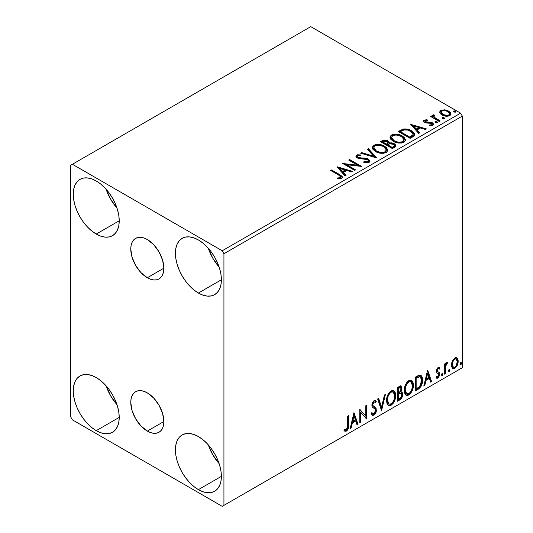 <?xml version="1.0" encoding="UTF-8"?>
<svg xmlns="http://www.w3.org/2000/svg" width="533" height="533" viewBox="0 0 533 533"><rect width="100%" height="100%" fill="white"/><g stroke="black" fill="none" stroke-linecap="round" stroke-linejoin="round"><path stroke-width="0.8" d="M147.321 277.746A23.405 13.512 60 0 1 132.031 257.119A23.405 13.512 60 0 1 135.615 238.364A23.405 13.512 60 0 1 147.321 239.524L153.651 244.634L159.021 251.876L162.605 260.151L163.871 268.192L147.321 277.746L140.985 272.636L135.615 265.394L132.031 257.119L130.772 249.078L131.085 245.533L132.031 242.495L133.556 240.077L135.615 238.364L138.127 237.438L140.985 237.325L144.09 238.031L147.321 239.524A23.405 13.512 60 0 1 162.605 260.151A23.405 13.512 60 0 1 159.021 278.906L156.515 279.832L153.651 279.945L150.546 279.239L147.321 277.746L163.871 268.192L163.551 271.737L162.605 274.775L161.079 277.193L159.021 278.906A23.405 13.512 60 0 1 147.321 277.746M147.321 431.09A23.405 13.512 60 0 1 132.031 410.47A23.405 13.512 60 0 1 135.615 391.715A23.405 13.512 60 0 1 147.321 392.874L153.651 397.984L159.021 405.227L162.605 413.495L163.871 421.536L147.321 431.09L140.985 425.98L135.615 418.738L132.031 410.47L130.772 402.428L131.085 398.884L132.031 395.846L133.556 393.421L135.615 391.715L138.127 390.782L140.985 390.669L144.09 391.375L147.321 392.874A23.405 13.512 60 0 1 162.605 413.495A23.405 13.512 60 0 1 159.021 432.25L156.515 433.182L153.651 433.296L150.546 432.589L147.321 431.09L163.871 421.536L163.551 425.081L162.605 428.126L161.079 430.544L159.021 432.25A23.405 13.512 60 0 1 147.321 431.09M208.303 444.868A32.506 18.768 -120 0 0 219.136 463.637L212.787 454.789L208.303 444.868M198.396 489.64A32.506 18.768 60 0 1 177.163 460.992A32.506 18.768 60 0 1 182.146 434.948A32.506 18.768 60 0 1 198.396 436.56L202.88 439.658L207.19 443.656L211.168 448.4L214.646 453.716L217.511 459.386L219.629 465.202L220.942 470.939L221.382 476.369L198.396 489.64L193.912 486.542L189.601 482.538L185.624 477.795L182.146 472.485L179.288 466.808L177.163 460.992L175.85 455.262L175.41 449.825L175.85 444.902L177.163 440.684L179.288 437.32L182.146 434.948L185.624 433.655L189.601 433.502L193.912 434.482L198.396 436.56A32.506 18.768 60 0 1 219.629 465.202A32.506 18.768 60 0 1 214.646 491.246L211.168 492.539L207.19 492.699L202.88 491.719L198.396 489.64L221.382 476.369L220.942 481.292L219.629 485.516L217.511 488.874L214.646 491.246A32.506 18.768 60 0 1 198.396 489.64M106.147 189.288A32.506 18.768 -120 0 0 116.98 208.057L110.637 199.209L106.147 189.288M96.24 234.06A32.506 18.768 60 0 1 75.006 205.418A32.506 18.768 60 0 1 79.99 179.368A32.506 18.768 60 0 1 96.24 180.98L100.724 184.078L105.034 188.076L109.012 192.826L112.496 198.136L115.355 203.806L117.473 209.622L118.786 215.359L119.225 220.789L96.24 234.06L91.756 230.962L87.445 226.965L83.468 222.214L79.99 216.904L77.132 211.228L75.006 205.418L73.694 199.682L73.254 194.252L73.694 189.328L75.006 185.104L77.132 181.74L79.99 179.368L83.468 178.082L87.445 177.922L91.756 178.901L96.24 180.98A32.506 18.768 60 0 1 117.473 209.622A32.506 18.768 60 0 1 112.496 235.673L109.012 236.958L105.034 237.118L100.724 236.139L96.24 234.06L119.225 220.789L118.786 225.712L117.473 229.936L115.355 233.301L112.496 235.673A32.506 18.768 60 0 1 96.24 234.06M208.303 248.265A32.506 18.768 -120 0 0 219.136 267.033L212.787 258.192L208.303 248.265M198.396 293.037A32.506 18.768 60 0 1 177.163 264.395A32.506 18.768 60 0 1 182.146 238.351A32.506 18.768 60 0 1 198.396 239.957L202.88 243.055L207.19 247.059L211.168 251.803L214.646 257.113L217.511 262.789L219.629 268.599L220.942 274.335L221.382 279.772L198.396 293.037L193.912 289.939L189.601 285.941L185.624 281.191L182.146 275.881L179.288 270.211L177.163 264.395L175.85 258.658L175.41 253.228L175.85 248.305L177.163 244.081L179.288 240.716L182.146 238.351L185.624 237.058L189.601 236.899L193.912 237.878L198.396 239.957A32.506 18.768 60 0 1 219.629 268.605A32.506 18.768 60 0 1 214.646 294.649L211.168 295.942L207.19 296.095L202.88 295.115L198.396 293.037L221.382 279.772L220.942 284.689L219.629 288.913L217.511 292.277L214.646 294.649A32.506 18.768 60 0 1 198.396 293.037M106.147 385.885A32.506 18.768 -120 0 0 116.98 404.654L110.637 395.812L106.147 385.885M96.24 430.657A32.506 18.768 60 0 1 75.006 402.015A32.506 18.768 60 0 1 79.99 375.972A32.506 18.768 60 0 1 96.24 377.577L100.724 380.675L105.034 384.679L109.012 389.423L112.496 394.733L115.355 400.41L117.473 406.219L118.786 411.956L119.225 417.392L96.24 430.657L91.756 427.559L87.445 423.562L83.468 418.811L79.99 413.501L77.132 407.832L75.006 402.015L73.694 396.279L73.254 390.849L73.694 385.925L75.006 381.701L77.132 378.337L79.99 375.972L83.468 374.679L87.445 374.519L91.756 375.499L96.24 377.577A32.506 18.768 60 0 1 117.473 406.226A32.506 18.768 60 0 1 112.496 432.27L109.012 433.562L105.034 433.715L100.724 432.736L96.24 430.657L119.225 417.392L118.786 422.309L117.473 426.533L115.355 429.898L112.496 432.27A32.506 18.768 60 0 1 96.24 430.657M373.793 147.748L374.972 145.955C378.097 144.876 381.008 145.136 383.687 146.735L386.298 149.906L385.053 151.778C381.961 152.851 379.076 152.591 376.411 150.999L373.793 147.748L373.786 148.527L376.411 151.785L374.892 150.679L373.793 148.401M70.702 165.25L70.702 416.899L72.401 419.844L222.234 506.35L462.298 367.75L223.933 505.364L223.933 253.721L462.298 116.101L462.298 367.75L462.298 116.101L460.599 113.156L222.234 250.77L72.401 164.271L310.766 26.65L460.599 113.156L310.766 26.65L70.702 165.25L70.702 416.899L72.401 419.844L222.234 506.35L223.933 505.364L223.933 253.721L222.234 250.77L72.401 164.271L70.702 165.25M456.441 357.583L457.281 358.136L454.816 357.903L452.337 361.001L451.498 364.112L451.644 366.744L452.637 368.39L454.043 368.643L455.582 367.757L457.354 365.078L458.067 362.6L458.127 360.281L457.281 358.136L456.235 357.536L454.816 357.903L452.337 361.001L451.451 365.078L452.817 368.51L454.816 368.316C457.074 366.411 458.193 364.039 458.173 361.201L456.801 357.736M444.422 374.139L445.335 373.606L445.628 365.924L446.301 364.266L447.194 363.719L447.473 362.353L446.387 362.926L445.335 365.032L445.335 363.553L444.422 364.079L444.422 374.139L445.335 373.606L445.481 366.697L447.627 362.4L446.934 362.453L445.335 365.032L445.335 363.553L444.422 364.079L444.422 374.139M438.506 368.643L437.446 368.383L439.299 369.156L439.838 367.983L438.985 367.43L439.838 367.983L438.066 367.57L437.307 368.25L436.34 371.608L436.833 372.873L438.706 373.806L438.852 375.245L437.8 376.904L436.54 376.571L436.021 377.804L437.06 378.337L438.126 377.937L439.725 375.125L439.538 372.674L437.646 371.621L437.24 370.642L437.926 368.923L438.499 368.669L439.299 369.156L439.838 367.983L439.085 367.464L438.066 367.57L436.32 371.221L436.614 372.6L438.706 373.806L438.919 374.639L437.8 376.904L436.54 376.571L436.021 377.804L436.414 378.177M418.005 389.39L420.917 386.592L422.349 382.581L422.309 377.544L421.643 375.978L420.244 375.059L418.485 375.439L415.234 377.224L415.234 390.989L418.005 389.39L417.326 388.997L415.234 390.203L417.326 388.997L418.005 389.39C421.183 387.051 422.709 383.94 422.569 380.049L420.903 375.292L419.877 375.045L415.234 377.224L415.234 390.989L418.005 389.39M397.511 401.222L401.502 398.304L402.708 394.313L402.255 392.461L400.829 391.882L401.882 389.17L401.576 386.592L400.336 385.999L397.511 387.458L397.511 401.222L399.897 399.843C401.755 398.437 402.695 396.592 402.708 394.313L401.835 392.061L400.829 391.882L401.942 388.31L401.122 386.099L397.511 387.458L397.511 401.222M381.468 410.483L385.439 394.427L384.446 395.006L381.548 407.119L378.65 398.351L377.65 398.931L381.621 410.397L385.439 394.427L384.446 395.006L381.548 407.119L378.65 398.351L377.65 398.931L381.468 410.483M360.688 422.482L360.688 412.242L366.651 419.038L366.651 405.28L365.731 405.806L365.731 416.073L359.768 409.251L359.768 423.009L360.688 422.482L359.768 422.223L360.688 422.482L360.688 412.242L366.651 419.038L366.651 405.28L365.731 405.806L365.731 416.073L359.768 409.251L359.768 423.009L360.688 422.482M344.185 430.771L346.437 431.064L345.757 430.671L347.549 428.292L347.936 424.588C348.302 426.873 347.576 428.898 345.757 430.671L346.437 431.064C348.256 429.292 348.982 427.266 348.615 424.981L347.936 424.588L347.936 416.08L347.936 424.588L348.615 424.981L348.615 415.687L347.703 416.22L347.536 427.886L346.43 429.658L344.651 429.445L344.185 430.771L345.164 431.297L346.437 431.064L347.669 429.851L348.382 428.166L348.615 415.687L347.703 416.22L347.703 425.374L346.43 429.658L344.651 429.445L344.185 430.771L344.644 431.084M353.965 412.602L350.148 428.565L351.14 427.992L352.366 422.876L355.718 420.943L356.943 424.648L357.936 424.068L353.965 412.602L350.148 428.565L351.14 427.992L352.366 422.876L355.718 420.943L356.943 424.648L357.936 424.068L353.965 412.602M374.786 402.055L373.28 401.722L374.786 402.055L375.558 402.955L376.271 401.695L375.325 400.616L373.973 400.696L371.841 405.14L372.314 406.959L375.212 409.357L375.512 410.537L373.846 413.828L372.9 413.861L371.974 412.609L371.235 413.741L372.36 415.314L373.913 415.2L375.425 413.568L376.271 411.403L376.085 408.345L373.193 405.88L372.76 404.554L373.693 402.302L374.752 402.035L375.558 402.955L376.271 401.695L374.752 400.463L373.426 401.109L371.961 403.954L371.961 406.153L372.5 407.192L375.059 409.137L375.505 410.776L375.085 412.355L373.846 413.828L372.66 413.675L371.974 412.609L371.235 413.741L371.761 414.727L372.54 415.394L373.913 415.2L373.227 414.807L372.041 415.06M386.512 400.749L387.118 404.014L389.083 405.746L391.109 405.273L393.134 403.388L394.94 399.83L395.619 396.665L395.426 393.068L394.573 391.269L393.087 390.343L390.502 391.202L388.544 393.467L387.045 396.978L386.512 400.749L388.397 405.493L391.109 405.273C394.213 402.582 395.739 399.29 395.679 395.393L393.8 390.602L391.035 390.842C387.951 393.561 386.445 396.865 386.512 400.749M404.234 390.522L404.84 393.78L406.812 395.513L408.831 395.04L410.856 393.161L412.662 389.596L413.341 386.432L413.148 382.834L412.302 381.035L410.81 380.109L408.225 380.968L406.266 383.234L404.767 386.745L404.234 390.522L406.119 395.259L408.831 395.04C411.936 392.348 413.461 389.057 413.401 385.159L411.523 380.369L408.764 380.609C405.68 383.327 404.167 386.632 404.234 390.522M427.613 370.082L423.795 386.045L424.794 385.472L426.014 380.355L429.365 378.423L430.591 382.128L431.583 381.548L427.613 370.082L423.795 386.045L424.794 385.472L426.014 380.355L429.365 378.423L430.591 382.128L431.583 381.548L427.613 370.082M441.517 374.846L441.95 375.632L442.61 375.252L442.856 373.313L442.11 373.38L441.564 374.426L442.283 375.552L443.043 373.959L442.283 373.253L441.517 374.846M448.546 370.788L448.979 371.574L449.639 371.195L449.885 369.256L449.139 369.322L448.586 370.362L449.312 371.494L450.072 369.902L449.312 369.196L448.546 370.788M460.006 364.172L460.439 364.958L461.098 364.579L461.345 362.64L460.599 362.707L460.052 363.746L460.772 364.878L461.531 363.286L460.772 362.58L460.006 364.172M439.812 112.65L440.604 113.895L442.836 115.368L447.967 116.207L449.859 115.594L450.918 114.502L450.871 113.243L450.079 112.07L445.861 109.971L441.677 110.025L440.205 110.877L439.705 112.043L442.01 114.948C444.462 116.394 447.074 116.607 449.859 115.594L451.018 113.962L448.733 111.071L444.749 109.791L440.844 110.391L439.812 112.65L439.705 112.037M439.312 121.511L440.231 120.978L434.015 117.053L433.576 116.101L434.448 115.501L433.955 114.708L432.556 115.335L432.803 116.694L431.523 115.947L430.604 116.48L439.312 121.511L440.231 120.978L434.455 117.48L433.882 115.648L434.448 115.501L433.955 114.708L432.963 114.941L432.456 115.728L432.803 116.694L431.523 115.947L430.604 116.48L439.312 121.511M425.227 121.431L425.514 122.617L425.227 120.645L427.319 120.498L427.106 119.752L427.106 120.471L427.106 119.752L423.908 120.178L423.475 120.991L424.261 122.144L426.273 122.99L430.444 122.99L431.917 123.669L431.777 124.802L429.598 124.995L429.884 125.768L432.29 125.641L433.556 124.742L433.129 123.356L431.603 122.43L425.321 121.711L425.054 120.778L427.319 120.498L427.106 119.752L424.101 120.058L424.101 120.844L425.66 120.491M412.902 136.761L414.774 134.949L414.467 133.263L412.649 131.404L409.097 129.592L403.561 128.993L398.211 131.478L410.13 138.36L412.902 136.761L414.841 134.469L411.656 130.772C409.351 129.279 406.559 128.706 403.281 129.046L398.211 131.478L410.13 138.36L412.902 136.761M385.046 140.785L382.174 141.525C384.08 140.525 385.979 140.565 387.871 141.645L387.871 140.859C385.979 139.779 384.08 139.739 382.174 140.739L382.174 141.525L381.168 142.104L382.174 141.525L382.174 140.739L380.489 141.711L392.408 148.594L395.826 146.129L395.626 144.896L394.22 143.637L391.928 142.844L389.29 142.964L388.524 141.305L385.832 140.106L383.46 140.166L380.489 141.711L392.408 148.594L394.786 147.215L395.886 145.749L394.22 143.637L389.323 142.657M376.358 157.855L368.416 148.68L367.417 149.253L373.56 156.149L361.621 152.605L360.621 153.178L376.511 157.768L368.416 148.68L367.417 149.253L373.56 156.149L361.621 152.605L360.621 153.178L376.358 157.855M355.578 169.854L346.716 164.73L361.541 166.409L349.621 159.527L348.702 160.06L357.596 165.19L342.746 163.498L354.665 170.38L355.578 169.854L346.716 164.73L361.541 166.409L349.621 159.527L348.702 160.06L357.596 165.19L342.746 163.498L354.665 170.38L355.578 169.854M338.602 175.044L340.34 176.163L340.794 177.076L340.047 177.709L337.556 177.962L338.009 178.762L341.633 178.255L342.439 177.296L342.046 176.25L331.593 169.94L330.673 170.467L338.602 175.044L340.8 176.949L339.628 177.802L337.556 177.962L338.009 178.762L341.633 178.255L342.446 177.156L339.641 174.584L331.593 169.94L330.673 170.467L338.602 175.044M336.943 166.849L345.038 175.937L346.037 175.364L343.439 172.452L346.79 170.513L351.833 172.012L352.833 171.439L337.089 166.762L345.038 175.937L346.037 175.364L343.439 172.452L346.79 170.513L351.833 172.012L352.833 171.439L336.943 166.849M369.109 162.392L369.882 161.599L369.895 160.68L367.803 158.781L364.918 158.101L359.395 157.855L357.696 157.055L357.463 156.209L357.85 155.836L360.974 155.796L360.961 154.963L357.603 154.783L355.977 155.809L356.45 157.335L358.349 158.434L367.464 159.6L368.41 160.633L367.99 161.612L366.924 161.992L363.966 161.659L363.826 162.438L367.917 162.812L369.109 162.392L369.969 161.153L368.396 159.081L358.156 157.402L357.403 156.455L357.85 155.836L360.974 155.796L360.961 154.963L356.644 155.123L355.891 156.236L357.29 157.961L359.575 158.734L365.998 159.094L367.464 159.6L368.436 160.839L367.817 161.726L363.966 161.659L363.826 162.438L369.109 162.392M375.499 151.532L379.23 152.991L383.687 153.284L386.805 152.132L387.817 150.066L386.485 147.581L384.053 145.902L380.842 144.723L376.345 144.43L373.446 145.429L372.234 147.301L373.027 149.493L375.499 151.532C378.85 153.517 382.447 153.824 386.305 152.465L387.824 150.266L384.606 146.209C381.228 144.183 377.597 143.877 373.706 145.269L372.227 147.488L375.499 151.532M393.221 141.298L396.958 142.757L401.409 143.051L404.527 141.898L405.54 139.833L404.207 137.347L401.196 135.382L397.105 134.229L394.074 134.196L391.169 135.195L389.963 137.068L390.749 139.26L393.221 141.298C396.572 143.284 400.176 143.59 404.034 142.231L405.546 140.032L402.335 135.975C398.95 133.956 395.319 133.643 391.429 135.036L389.949 137.254L393.221 141.298M410.59 124.329L418.685 133.417L419.684 132.844L417.086 129.925L420.437 127.993L425.481 129.492L426.48 128.919L410.59 124.329L418.685 133.417L419.684 132.844L417.086 129.925L420.437 127.993L425.481 129.492L426.48 128.919L410.59 124.329M435.294 122.503L435.341 121.684L435.754 122.79L437.56 122.583L437.1 121.817L435.761 121.544L435.101 121.93L435.568 122.697L437.327 122.83L437.586 122.463M442.323 118.446L442.37 117.626L442.783 118.732L444.589 118.526L444.129 117.76L442.79 117.487L442.13 117.873L442.597 118.639L444.355 118.772L444.615 118.406M453.783 111.83L453.83 111.011L454.243 112.117L456.048 111.91L455.588 111.144L454.249 110.871L453.59 111.257L454.056 112.023L455.815 112.157L456.075 111.79M342.433 177.775L340.754 176.043L331.353 170.86L331.593 169.94L331.593 170.727L339.641 175.37L339.641 174.584L339.641 175.37L342.366 177.536M340.734 178.022L337.556 178.748L339.628 178.588L339.628 177.802L339.628 178.588L340.4 178.342L340.8 176.949M337.729 167.742L351.933 171.959L337.729 167.742M343.439 173.238L343.439 172.452L343.439 173.238L345.571 175.63L343.439 173.238M339.887 169.254L342.612 172.306L345.171 170.82L345.171 170.034L345.171 170.82L342.612 172.306L342.612 171.519L342.612 172.306L339.887 169.254L339.887 168.468L345.171 170.034L342.612 171.519L339.887 168.468L339.887 169.254M344.178 164.324L357.596 165.976L357.596 165.19L357.596 165.976L344.178 164.324M349.388 160.453L349.621 159.527L349.621 160.313L360.128 166.383L349.388 160.453M346.716 165.516L346.716 164.73L346.716 165.516L354.898 170.247L346.716 165.516M367.817 162.512L363.959 162.472L363.966 161.659L363.966 162.445L367.817 162.512L368.436 160.839M355.964 156.629L356.644 155.123L356.644 155.909L360.961 155.749L360.961 154.963L360.961 155.796L357.603 155.569L356.417 156.062L355.891 156.988M357.403 156.455L358.156 158.188L358.156 157.402L358.156 158.188L360.255 158.754L360.255 157.968L360.255 158.754L362.573 158.787L362.573 158.001L362.573 158.787L368.396 159.867L368.396 159.081L368.396 159.867L369.915 161.519M369.895 161.466L368.929 160.213L367.137 159.32M366.438 159.127L359.395 158.641L357.696 157.841L357.463 156.995M356.224 156.229L355.977 156.595M368.43 161.712L367.99 162.398M361.521 153.444L361.621 152.605L361.621 153.391L373.56 156.935L373.56 156.149L373.56 156.935L361.521 153.444M367.883 149.773L368.416 149.467L368.416 148.68L368.416 149.467L375.725 157.661L368.416 149.467L367.883 149.773M372.261 147.894L373.706 146.055L373.706 145.269L373.706 146.055C377.597 144.663 381.228 144.969 384.606 146.995L384.606 146.209L384.606 146.995L387.791 150.652M374.932 145.522L372.814 146.762L372.234 148.087M387.817 150.852L387.158 149.147L385.126 147.308L382.214 145.902L379.363 145.249M377.897 145.143L375.745 145.309M386.139 149.926L386.258 150.326M386.292 150.832L385.266 152.431L382.947 153.211L379.389 152.958L376.411 151.785C379.076 153.377 381.961 153.637 385.053 152.565L386.298 150.692L386.298 149.906M385.053 151.778L385.053 152.565L385.053 151.778L382.947 152.425L380.542 152.378L376.411 150.999L376.411 151.785L376.411 150.999L373.959 148.594L373.88 147.195L374.972 145.955L377.104 145.316L379.523 145.342L382.781 146.262L385.206 147.841L386.139 149.14L386.119 150.719L385.053 151.778M389.29 142.964L387.871 140.859L387.871 141.645L389.29 143.75L389.29 142.964L389.29 143.75L394.22 144.423L394.22 143.637L394.22 144.423L395.826 146.129M395.832 146.169L394.793 144.803L393.161 143.943L389.29 143.75M395.626 145.682L395.273 145.223M390.596 143.557L389.929 143.63M389.29 143.164L388.217 141.858L385.819 140.885M394.333 146.269L392.101 148.141L387.671 145.582L387.671 144.796L389.73 143.77L393.301 144.17L394.333 145.496L393.147 146.748L393.147 147.534L394.333 146.282L394.333 145.496M393.967 146.968L393.587 147.268M387.937 143.757L387.324 144.35M386.911 144.61L386.911 143.823L386.445 144.876L386.911 144.61L386.445 144.876L382.627 142.671L382.627 141.885L383.573 141.338L386.978 141.398L388.004 142.671L386.911 143.823L386.911 144.61L388.004 143.457L388.004 142.671M386.445 144.09L382.627 141.885L382.627 142.671L386.445 144.876L386.445 144.09L382.627 141.885L384.806 140.905L386.978 141.398L387.824 142.138L387.937 142.971L386.445 144.09M393.147 146.748L392.101 147.355L392.101 148.141L393.147 147.534L393.147 146.748L392.101 147.355L387.671 144.796L387.671 145.582L392.101 148.141L392.101 147.355L387.671 144.796L390.183 143.657L392.535 143.823L393.714 144.45L394.333 145.482L393.147 146.748M389.989 137.661L391.429 135.822L391.429 135.036L391.429 135.822C395.319 134.429 398.95 134.742 402.335 136.761L402.335 135.975L402.335 136.761L405.52 140.419M392.654 135.289L390.542 136.528L389.963 137.854M405.54 140.619L404.88 138.92L402.855 137.081L399.937 135.668L397.085 135.016M395.619 134.909L393.467 135.082M403.861 139.693L403.981 140.079M404.014 140.599L403.501 141.765L401.809 142.744L397.112 142.724L393.321 141.025L392.068 139.819L391.522 138.167M391.515 137.514L391.515 138.307L394.134 141.551L394.134 140.765L394.134 141.551C396.799 143.144 399.683 143.404 402.781 142.331L402.781 141.545C399.683 142.617 396.799 142.358 394.134 140.765L391.515 137.514L392.694 135.722C395.826 134.642 398.731 134.902 401.416 136.501L404.021 139.679L402.781 142.331L404.021 139.679M414.467 134.049L411.656 131.558L406.739 129.792L402.815 129.945L398.891 131.871L400.017 131.218L400.017 130.432L400.017 131.218L403.281 129.832L403.281 129.046L403.281 129.832C406.559 129.492 409.351 130.065 411.656 131.558L411.656 130.772L411.656 131.558L414.801 134.862M413.215 134.889L412.868 135.862L411.423 136.974M410.81 137.341L410.81 136.555L409.824 137.121L409.824 137.907L410.81 137.341L412.955 135.748L412.955 134.962L409.824 137.907L400.35 132.437L409.824 137.907L409.824 137.121L400.35 131.651L400.35 132.437L400.35 131.651L403.927 129.979C406.579 129.632 408.851 130.072 410.736 131.298L413.215 134.143L412.955 135.748L413.215 134.143M411.376 125.222L425.581 129.439L411.376 125.222M417.086 130.718L417.086 129.925L417.086 130.718L419.218 133.11L417.086 130.718M413.535 126.734L416.26 129.786L418.825 128.3L418.825 127.514L418.825 128.3L416.26 129.786L416.26 128.999L416.26 129.786L413.535 126.734L413.535 125.948L418.825 127.514L416.26 128.999L413.535 125.948L413.535 126.734M424.934 121.857L425.227 120.645M426.52 122.164L425.514 121.83L425.514 122.617L426.52 122.95L426.52 122.164L426.52 122.95L428.339 122.936L428.339 122.15L426.52 122.164M430.717 122.184L428.339 122.15L428.339 122.936L430.717 122.97L430.717 122.184L430.717 122.97L432.363 123.576L432.363 122.79L430.717 122.184M430.804 125.835L431.777 125.588L431.777 124.802L429.598 124.995L429.884 125.768L432.949 125.362L433.629 124.402L432.363 122.79L432.363 123.576L433.549 124.769M423.562 121.351L424.101 120.058L423.475 120.944L424.634 122.383L426.273 122.99L431.497 123.343L432.17 124.242L431.777 125.588L432.17 124.242M426.32 120.485L424.408 120.705L423.535 121.404M432.136 124.835L431.89 125.508L430.737 125.841M433.562 124.815L431.177 123.076L425.734 122.73L425.054 121.564M433.129 124.142L432.783 123.843M435.341 121.684L435.341 122.47L437.1 122.603L437.1 121.817L435.341 121.684L435.075 122.064M437.327 122.83L437.1 121.817L437.373 122.803M437.4 122.823L435.261 122.523M436.714 122.43L436.254 122.337M431.284 116.874L431.523 115.947L431.523 116.734L432.803 117.48L432.803 116.694L432.803 117.48L431.284 116.874M432.536 116.161L432.963 114.941L432.963 115.728L433.955 115.494L433.955 114.708L434.015 115.588L433.069 115.674L432.476 116.347M433.569 116.954L433.882 115.648M433.882 116.434L434.455 118.266L434.455 117.48L434.455 118.266L437.3 120.078L437.3 119.292L437.3 120.078L439.552 121.371L434.615 118.393L433.576 116.887M442.37 117.626L442.37 118.413L444.129 118.546L444.129 117.76L442.37 117.626L442.104 118.006M444.355 118.772L444.129 117.76L444.402 118.746M444.429 118.766L442.29 118.466M443.742 118.373L443.283 118.273M441.684 110.804L439.752 112.43L440.844 111.177L440.844 110.391L440.844 111.177L444.749 110.584L444.749 109.791L444.749 110.584L448.733 111.857L448.733 111.071L448.733 111.857L450.971 114.348L450.079 112.856L447.867 111.41L445.308 110.657L442.543 110.604M449.559 114.235L448.786 115.768L445.728 116.167L442.383 114.855L441.417 113.862L441.177 112.636M441.131 112.163L441.131 112.949L442.936 115.208L442.936 114.422L442.936 115.208C444.735 116.301 446.687 116.487 448.786 115.768L448.786 114.981C446.687 115.701 444.735 115.514 442.936 114.422L441.131 112.163L441.91 111.011C444.042 110.318 446.014 110.511 447.827 111.604L449.599 113.776L448.786 115.768L449.599 113.776M453.83 111.011L453.83 111.797L455.588 111.93L455.588 111.144L453.83 111.011L453.563 111.39M455.815 112.157L455.588 111.144L455.862 112.13M455.888 112.15L453.75 111.85M455.202 111.757L454.742 111.657M345.171 170.034L342.612 171.519L339.887 168.468L345.171 170.034M401.416 136.501L403.481 138.24L403.994 140.012L402.988 141.412L400.669 142.191L398.271 142.144L395.033 141.232L392.621 139.659L391.535 137.807L392.301 135.988L394.826 135.082L397.252 135.109L401.416 136.501M400.35 131.651L403.927 129.979L407.632 130.052L412.036 132.197L412.948 133.237L413.162 134.536L409.824 137.121L400.35 131.651M418.825 127.514L416.26 128.999L413.535 125.948L418.825 127.514M447.827 111.604L449.599 113.682L449.053 114.802L447.354 115.414L443.236 114.588L441.597 113.342L441.137 112.256L441.644 111.19L443.363 110.584L445.795 110.791L447.827 111.604M343.965 430.697L345.757 430.671L344.278 430.844M353.812 413.248L357.257 423.675L357.936 424.068L357.257 423.675L356.724 423.988L357.257 423.675L353.812 413.248M355.031 420.55L355.718 420.943L355.031 420.55L351.687 422.482L352.366 422.876L351.687 422.482L350.461 427.599L351.14 427.992L350.361 427.653L351.687 422.482L355.031 420.55M353.359 415.487L352.08 420.843L352.759 421.237L352.08 420.843L353.359 415.487L354.039 415.88L355.324 419.757L352.759 421.237L354.039 415.88L353.359 415.487M359.768 409.331L365.731 416.073L359.768 409.331M365.964 405.673L365.964 418.592L365.964 405.673M366.058 418.698L366.651 419.038L366.058 418.698M360.008 411.849L360.688 412.242L360.008 411.849L360.008 422.089L360.008 411.849M371.728 412.995L372.9 413.861M375.592 401.302L375.045 402.268L375.592 401.302M372.76 404.554L373.959 402.115L373.28 401.722L372.081 404.161L372.76 404.554L372.081 404.161L372.634 405.613L373.313 406.006L372.76 404.554M374.446 406.726L372.634 405.613L374.446 406.726L373.766 406.333L375.745 409.63L376.425 410.024L374.446 406.726M373.913 415.2C375.572 413.821 376.411 412.096 376.425 410.024L375.745 409.63C375.732 411.703 374.892 413.428 373.227 414.807L373.913 415.2M371.861 415L373.793 414.394M374.299 413.841L375.592 411.01L375.592 408.451L374.852 407.165L372.514 405.486L372.081 404.161L372.76 402.168L374.066 401.642M375.592 408.451L375.405 407.952M372.487 413.575L371.594 412.802M378.183 398.617L380.862 406.726L381.548 407.119L380.862 406.726L378.183 398.617M384.54 394.946L381.095 409.357L384.54 394.946M393.454 390.436L395 395L395.679 395.393L395 395C395.06 398.897 393.534 402.188 390.429 404.88L391.109 405.273L390.429 404.88L388.071 405.26M388.29 405.327L390.962 404.527L393.261 401.715L394.746 397.598L394.74 392.661M388.784 403.847L387.618 403.088L386.758 400.31M393.274 392.101L390.396 391.842L393.274 392.101L394.76 395.919C394.82 399.064 393.594 401.715 391.075 403.874L388.937 404.034L387.431 400.216L386.745 399.823L386.858 398.271L387.604 395.513L389.15 392.914L390.829 391.628L392.674 391.755M386.745 399.823L387.431 400.216C387.371 397.092 388.59 394.433 391.075 392.235L390.396 391.842C387.911 394.04 386.691 396.699 386.745 399.823L388.257 403.641L388.937 404.034M400.743 385.972L401.262 387.917L401.942 388.31L401.262 387.917L400.756 390.389M400.563 387.558L399.883 387.165L398.697 387.398L399.377 387.791L398.697 387.398L397.751 387.951L398.431 388.344L400.563 387.558L401.029 388.863L400.143 391.502L400.829 391.882L400.15 391.495L398.431 392.754L397.751 392.361L397.751 387.951L399.95 387.211M401.456 391.922L402.029 393.92L402.708 394.313L402.029 393.92C402.015 396.199 401.076 398.044 399.217 399.45L399.897 399.843L399.217 399.45L397.511 400.436L400.123 398.764L401.642 396.212L402.002 393.387L401.362 391.822M400.656 390.616L401.262 387.917L400.589 385.812M401.229 387.278L401.109 386.691M401.162 393.307L399.67 392.821L400.35 393.214L399.67 392.821L398.211 393.501L398.891 393.894L397.751 393.767L398.431 394.167L401.162 393.307L401.789 394.846C401.709 396.579 400.936 397.858 399.477 398.677L398.431 399.277L397.751 398.884L397.751 393.767L399.83 392.801L400.909 393.407M401.029 388.863C400.983 390.496 400.27 391.702 398.897 392.481L398.431 392.754L398.431 388.344L397.751 387.951L397.751 392.361L398.431 392.754L398.431 388.344L400.41 387.504L401.029 388.863M398.431 399.277L398.431 394.167L397.751 393.767L397.751 398.884L398.431 399.277L398.431 394.167L400.963 393.227L401.709 394.107L401.589 396.126L400.596 397.865L398.431 399.277M411.176 380.209L412.722 384.766L413.401 385.159L412.722 384.766C412.782 388.664 411.256 391.955 408.151 394.647L408.831 395.04L408.151 394.647L405.793 395.026M406.013 395.093L408.691 394.293L410.983 391.482L412.469 387.364L412.469 382.428M406.506 393.614L405.346 392.854L404.674 391.435L404.94 386.392L407.272 382.254L408.971 381.268L410.397 381.521M410.996 381.868L408.125 381.608L410.996 381.868L412.489 385.685C412.549 388.83 411.316 391.482 408.804 393.647L406.666 393.8L405.153 389.983L404.474 389.59L405.979 393.407L406.666 393.8M405.153 389.983C405.093 386.858 406.313 384.2 408.804 382.001L408.125 381.608C405.633 383.807 404.414 386.465 404.474 389.59L405.153 389.983L405.8 386.232L407.552 383.074L409.231 381.788L411.083 381.914L412.282 383.827L412.442 386.711L411.623 390.003L410.437 392.121L408.804 393.647L407.192 394.007L406.026 393.247L405.153 389.983M420.557 375.132L421.889 379.656L422.569 380.049L421.889 379.656C422.029 383.547 420.504 386.658 417.326 388.997L418.405 388.271M418.958 387.811L420.883 384.879L421.77 381.535L421.63 377.151L420.49 375.079M418.072 376.391L416.073 377.371L416.753 377.764L416.073 377.371L415.474 377.717L416.153 378.11L419.391 376.624L420.35 376.811L421.656 380.575L419.591 386.711L416.153 389.05L415.474 388.657L416.153 389.05L416.153 378.11L415.474 377.717L415.474 388.657L415.474 377.717L417.412 376.664M420.35 376.811L419.797 376.505M427.459 370.728L430.904 381.155L431.583 381.548L430.904 381.155L430.371 381.461L430.904 381.155L427.459 370.728M428.685 378.03L429.365 378.423L428.685 378.03L425.334 379.962L426.014 380.355L425.334 379.962L424.108 385.079L424.794 385.472L424.015 385.132L425.334 379.962L428.685 378.03M427.006 372.967L425.727 378.323L426.407 378.716L425.727 378.323L427.006 372.967L427.686 373.36L428.972 377.237L426.407 378.716L427.686 373.36L427.006 372.967M439.838 367.983L439.319 367.57M439.159 367.59L438.666 368.663L439.159 367.59M438.199 368.39L439.299 369.156M437.24 370.642L438.126 368.776L437.446 368.383L436.56 370.248L437.46 371.428L437.24 370.642M436.021 377.804L437.906 378.077L437.22 377.684L438.686 375.865L439.159 373.66L437.22 377.684L437.906 378.077L439.838 374.053L439.159 373.66L438.852 372.281L439.159 373.66L439.838 374.053L439.538 372.674L437.46 371.428M438.999 372.181L438.379 371.934M437.22 377.684L436.114 377.917L437.22 377.684M437.78 373.207L438.706 373.806M438.019 373.413L436.827 372.867M437.133 373.093L437.726 373.333M436.727 372.827L437.813 373.227M436.727 376.638L436.38 376.591M436.78 371.035L436.78 369.236L437.34 368.45L438.133 368.356M442.743 373.22L442.283 373.253M442.33 373.233L443.043 373.959L442.363 373.566L441.604 375.159L442.283 375.552L441.551 375.179M441.83 375.585L442.283 375.552M441.517 375.199L442.323 373.2M444.655 363.946L444.655 364.639L445.335 365.032L444.655 364.639L444.655 363.946M445.968 363.479L446.761 362.573L446.514 363.326L447.194 363.719L446.034 363.433M445.122 364.912L444.802 366.304L445.481 366.697L444.802 366.304L444.655 369.835L445.335 370.228L444.655 369.835L444.655 373.213L445.335 373.606L444.422 373.353L444.655 369.835M444.662 368.983L445.182 364.745M449.772 369.156L449.312 369.196M449.359 369.176L450.072 369.902L449.392 369.509L448.633 371.101L449.312 371.494L448.579 371.121M448.859 371.528L449.312 371.494M448.546 371.141L449.352 369.136M457.281 358.136L456.601 357.743L457.494 360.808L458.173 361.201L457.494 360.808C457.514 363.646 456.395 366.018 454.136 367.923L454.816 368.316L454.136 367.923L452.49 368.263M451.957 367.997L453.743 368.116L455.822 366.298M456.215 365.651L457.494 360.808L457.287 359.055L456.381 357.53M453.043 366.931L451.824 365.411L452.004 362L453.556 359.189L454.709 358.522L455.648 358.749M456.188 359.049L454.129 358.749L456.188 359.049L457.254 361.734C457.301 363.839 456.481 365.625 454.809 367.084L453.363 367.184L452.364 364.559L451.684 364.166L452.677 366.791L453.363 367.184M452.364 364.559C452.324 362.447 453.143 360.641 454.809 359.142L454.129 358.749C452.464 360.248 451.644 362.054 451.684 364.166L452.364 364.559L452.943 361.64L454.003 359.822L455.389 358.916L456.335 359.142L457.121 360.475L457.247 362.074L455.902 366.058L454.809 367.084L453.716 367.324L452.684 366.338L452.364 364.559M461.232 362.54L460.772 362.58M460.818 362.56L461.531 363.286L460.852 362.893L460.092 364.485L460.772 364.878L460.039 364.505M460.319 364.912L460.772 364.878M460.006 364.525L460.812 362.52M355.324 419.757L352.759 421.237L354.039 415.88L355.324 419.757M394.76 395.919L393.9 400.236L392.708 402.355L390.649 404.087L388.824 403.961L387.631 402.062L387.438 399.71L388.077 396.459L389.463 393.78L391.295 392.115L393.041 391.988L394.287 393.274L394.76 395.919M416.153 378.11L419.977 376.664L421.183 377.804L421.656 380.575L421.23 383.66L420.131 386.032L416.153 389.05L416.153 378.11M428.972 377.237L426.407 378.716L427.686 373.36L428.972 377.237M222.234 250.77L460.599 113.156L462.298 116.101L223.933 253.721L222.234 250.77M223.933 505.364L462.298 367.75L223.933 505.364"/></g></svg>
